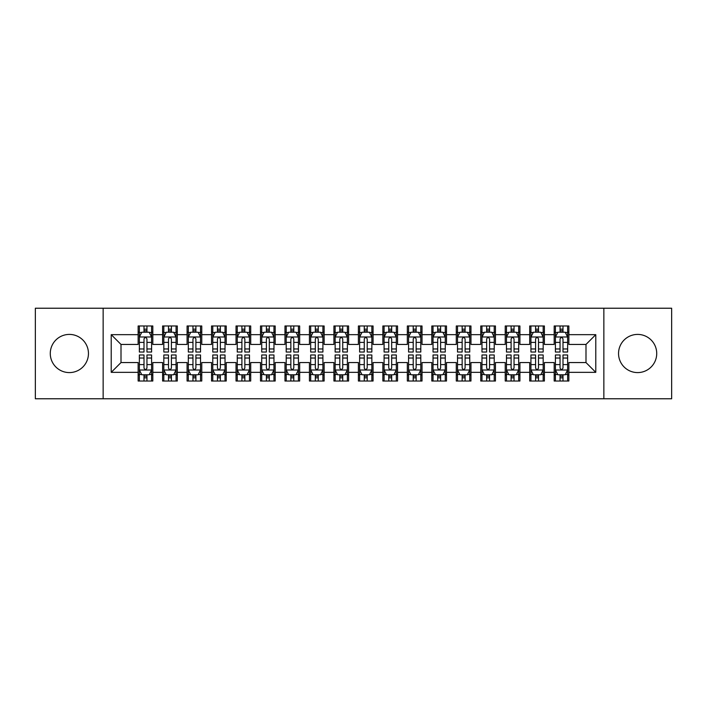 <?xml version="1.0" encoding="UTF-8"?>
<svg xmlns="http://www.w3.org/2000/svg" width="707" height="707" viewBox="0 0 707 707"><rect width="100%" height="100%" fill="white"/><g stroke="black" fill="none" stroke-linecap="round" stroke-linejoin="round"><path stroke-width="1.06" d="M637.634 334.411A19.089 19.089 0 0 0 618.545 353.5A19.089 19.089 0 0 0 637.634 372.589A19.089 19.089 0 0 0 656.723 353.5A19.089 19.089 0 0 0 637.634 334.411M69.366 334.411A19.089 19.089 0 0 0 50.277 353.5A19.089 19.089 0 0 0 69.366 372.589A19.089 19.089 0 0 0 88.455 353.5A19.089 19.089 0 0 0 69.366 334.411M603.858 398.775L671.65 398.775L671.65 308.225L603.858 308.225L603.858 398.775L103.142 398.775L103.142 308.225L35.35 308.225L35.35 398.775L103.142 398.775M603.858 308.225L103.142 308.225M111.22 372.342L111.22 334.658L138.139 334.658L138.139 344.442L121.003 344.442L121.003 362.558L111.22 372.342L138.139 372.342L138.139 381.029L152.818 381.029L152.818 372.342L162.61 372.342L162.61 381.029L177.298 381.029L177.298 372.342L187.081 372.342L187.081 381.029L201.769 381.029L201.769 372.342L211.552 372.342L211.552 381.029L226.24 381.029L226.24 372.342L236.032 372.342L236.032 381.029L250.711 381.029L250.711 372.342L260.503 372.342L260.503 381.029L275.182 381.029L275.182 372.342L284.974 372.342L284.974 381.029L299.662 381.029L299.662 372.342L309.445 372.342L309.445 381.029L324.133 381.029L324.133 372.342L333.925 372.342L333.925 381.029L348.604 381.029L348.604 372.342L358.396 372.342L358.396 381.029L373.075 381.029L373.075 372.342L382.867 372.342L382.867 381.029L397.555 381.029L397.555 372.342L407.338 372.342L407.338 381.029L422.026 381.029L422.026 372.342L431.818 372.342L431.818 381.029L446.497 381.029L446.497 372.342L456.289 372.342L456.289 381.029L470.968 381.029L470.968 372.342L480.76 372.342L480.76 381.029L495.448 381.029L495.448 372.342L505.231 372.342L505.231 381.029L519.919 381.029L519.919 372.342L529.702 372.342L529.702 381.029L544.39 381.029L544.39 372.342L554.182 372.342L554.182 381.029L568.861 381.029L568.861 362.558L585.997 362.558L585.997 344.442L568.861 344.442L568.861 334.658L595.78 334.658L595.78 372.342L568.861 372.342M568.861 334.658L568.861 325.971L554.182 325.971L554.182 334.658L544.39 334.658L544.39 325.971L529.702 325.971L529.702 334.658L519.919 334.658L519.919 325.971L505.231 325.971L505.231 334.658L495.448 334.658L495.448 325.971L480.76 325.971L480.76 334.658L470.968 334.658L470.968 325.971L456.289 325.971L456.289 334.658L446.497 334.658L446.497 325.971L431.818 325.971L431.818 334.658L422.026 334.658L422.026 325.971L407.338 325.971L407.338 334.658L397.555 334.658L397.555 325.971L382.867 325.971L382.867 334.658L373.075 334.658L373.075 325.971L358.396 325.971L358.396 334.658L348.604 334.658L348.604 325.971L333.925 325.971L333.925 334.658L324.133 334.658L324.133 325.971L309.445 325.971L309.445 334.658L299.662 334.658L299.662 325.971L284.974 325.971L284.974 334.658L275.182 334.658L275.182 325.971L260.503 325.971L260.503 334.658L250.711 334.658L250.711 325.971L236.032 325.971L236.032 334.658L226.24 334.658L226.24 325.971L211.552 325.971L211.552 334.658L201.769 334.658L201.769 325.971L187.081 325.971L187.081 334.658L177.298 334.658L177.298 325.971L162.61 325.971L162.61 334.658L152.818 334.658L152.818 325.971L138.139 325.971L138.139 334.658M544.39 372.342L544.39 362.558L554.182 362.558L554.182 372.342M595.78 334.658L585.997 344.442M519.919 372.342L519.919 362.558L529.702 362.558L529.702 372.342M554.182 334.658L554.182 344.442L544.39 344.442L544.39 334.658M495.448 372.342L495.448 362.558L505.231 362.558L505.231 372.342M529.702 334.658L529.702 344.442L519.919 344.442L519.919 334.658M470.968 372.342L470.968 362.558L480.76 362.558L480.76 372.342M505.231 334.658L505.231 344.442L495.448 344.442L495.448 334.658M446.497 372.342L446.497 362.558L456.289 362.558L456.289 372.342M480.76 334.658L480.76 344.442L470.968 344.442L470.968 334.658M422.026 372.342L422.026 362.558L431.818 362.558L431.818 372.342M456.289 334.658L456.289 344.442L446.497 344.442L446.497 334.658M397.555 372.342L397.555 362.558L407.338 362.558L407.338 372.342M431.818 334.658L431.818 344.442L422.026 344.442L422.026 334.658M373.075 372.342L373.075 362.558L382.867 362.558L382.867 372.342M407.338 334.658L407.338 344.442L397.555 344.442L397.555 334.658M348.604 372.342L348.604 362.558L358.396 362.558L358.396 372.342M382.867 334.658L382.867 344.442L373.075 344.442L373.075 334.658M324.133 372.342L324.133 362.558L333.925 362.558L333.925 372.342M358.396 334.658L358.396 344.442L348.604 344.442L348.604 334.658M299.662 372.342L299.662 362.558L309.445 362.558L309.445 372.342M333.925 334.658L333.925 344.442L324.133 344.442L324.133 334.658M275.182 372.342L275.182 362.558L284.974 362.558L284.974 372.342M309.445 334.658L309.445 344.442L299.662 344.442L299.662 334.658M250.711 372.342L250.711 362.558L260.503 362.558L260.503 372.342M284.974 334.658L284.974 344.442L275.182 344.442L275.182 334.658M226.24 372.342L226.24 362.558L236.032 362.558L236.032 372.342M260.503 334.658L260.503 344.442L250.711 344.442L250.711 334.658M201.769 372.342L201.769 362.558L211.552 362.558L211.552 372.342M236.032 334.658L236.032 344.442L226.24 344.442L226.24 334.658M177.298 372.342L177.298 362.558L187.081 362.558L187.081 372.342M211.552 334.658L211.552 344.442L201.769 344.442L201.769 334.658M152.818 372.342L152.818 362.558L162.61 362.558L162.61 372.342M187.081 334.658L187.081 344.442L177.298 344.442L177.298 334.658M121.003 362.558L138.139 362.558L138.139 372.342M162.61 334.658L162.61 344.442L152.818 344.442L152.818 334.658M554.182 332.087L555.402 332.087M567.641 332.087L568.861 332.087M529.702 332.087L530.93 332.087M543.17 332.087L544.39 332.087M505.231 332.087L506.459 332.087M518.691 332.087L519.919 332.087M480.76 332.087L481.98 332.087M494.22 332.087L495.448 332.087M456.289 332.087L457.509 332.087M469.748 332.087L470.968 332.087M431.818 332.087L433.038 332.087M445.277 332.087L446.497 332.087M407.338 332.087L408.566 332.087M420.798 332.087L422.026 332.087M382.867 332.087L384.095 332.087M396.327 332.087L397.555 332.087M358.396 332.087L359.616 332.087M371.855 332.087L373.075 332.087M333.925 332.087L335.145 332.087M347.384 332.087L348.604 332.087M309.445 332.087L310.673 332.087M322.905 332.087L324.133 332.087M284.974 332.087L286.202 332.087M298.434 332.087L299.662 332.087M260.503 332.087L261.723 332.087M273.963 332.087L275.182 332.087M236.032 332.087L237.252 332.087M249.491 332.087L250.711 332.087M211.552 332.087L212.78 332.087M225.02 332.087L226.24 332.087M187.081 332.087L188.309 332.087M200.541 332.087L201.769 332.087M162.61 332.087L163.83 332.087M176.07 332.087L177.298 332.087M138.139 332.087L139.359 332.087M151.598 332.087L152.818 332.087M138.139 374.913L139.359 374.913M151.598 374.913L152.818 374.913M162.61 374.913L163.83 374.913M176.07 374.913L177.298 374.913M187.081 374.913L188.309 374.913M200.541 374.913L201.769 374.913M211.552 374.913L212.78 374.913M225.02 374.913L226.24 374.913M236.032 374.913L237.252 374.913M249.491 374.913L250.711 374.913M260.503 374.913L261.723 374.913M273.963 374.913L275.182 374.913M284.974 374.913L286.202 374.913M298.434 374.913L299.662 374.913M309.445 374.913L310.673 374.913M322.905 374.913L324.133 374.913M333.925 374.913L335.145 374.913M347.384 374.913L348.604 374.913M358.396 374.913L359.616 374.913M371.855 374.913L373.075 374.913M382.867 374.913L384.095 374.913M396.327 374.913L397.555 374.913M407.338 374.913L408.566 374.913M420.798 374.913L422.026 374.913M431.818 374.913L433.038 374.913M445.277 374.913L446.497 374.913M456.289 374.913L457.509 374.913M469.748 374.913L470.968 374.913M480.76 374.913L481.98 374.913M494.22 374.913L495.448 374.913M505.231 374.913L506.459 374.913M518.691 374.913L519.919 374.913M529.702 374.913L530.93 374.913M543.17 374.913L544.39 374.913M554.182 374.913L555.402 374.913M567.641 374.913L568.861 374.913M111.22 334.658L121.003 344.442M585.997 362.558L595.78 372.342M146.95 329.153L144.007 329.153M151.598 348.966L146.95 348.966L146.95 352.033L151.598 352.033L151.598 337.106L149.15 332.21L141.807 332.21L139.359 337.106L139.359 352.033L144.007 352.033L144.007 348.966L139.359 348.966M139.359 337.106L139.359 325.971M151.598 337.106L151.598 325.971M144.007 332.21L144.007 325.971M146.95 325.971L146.95 332.21M146.95 348.966L146.95 338.936C145.969 337.053 144.988 337.053 144.007 338.936L144.007 348.966M146.95 332.087L144.007 332.087M144.007 377.847L146.95 377.847M139.359 358.034L144.007 358.034L144.007 354.967L139.359 354.967L139.359 369.894L141.807 374.79L149.15 374.79L151.598 369.894L151.598 354.967L146.95 354.967L146.95 358.034L151.598 358.034M151.598 369.894L151.598 381.029M139.359 369.894L139.359 381.029M146.95 374.79L146.95 381.029M144.007 381.029L144.007 374.79M144.007 358.034L144.007 368.064C144.988 369.947 145.969 369.947 146.95 368.064L146.95 358.034M144.007 374.913L146.95 374.913M171.421 329.153L168.487 329.153M176.07 348.966L171.421 348.966L171.421 352.033L176.07 352.033L176.07 337.106L173.622 332.21L166.278 332.21L163.83 337.106L163.83 352.033L168.487 352.033L168.487 348.966L163.83 348.966M163.83 337.106L163.83 325.971M176.07 337.106L176.07 325.971M168.487 332.21L168.487 325.971M171.421 325.971L171.421 332.21M171.421 348.966L171.421 338.936C170.44 337.053 169.468 337.053 168.487 338.936L168.487 348.966M171.421 332.087L168.487 332.087M195.892 329.153L192.958 329.153M200.541 348.966L195.892 348.966L195.892 352.033L200.541 352.033L200.541 337.106L198.093 332.21L190.757 332.21L188.309 337.106L188.309 352.033L192.958 352.033L192.958 348.966L188.309 348.966M188.309 337.106L188.309 325.971M200.541 337.106L200.541 325.971M192.958 332.21L192.958 325.971M195.892 325.971L195.892 332.21M195.892 348.966L195.892 338.936C194.92 337.053 193.939 337.053 192.958 338.936L192.958 348.966M195.892 332.087L192.958 332.087M168.487 377.847L171.421 377.847M163.83 358.034L168.487 358.034L168.487 354.967L163.83 354.967L163.83 369.894L166.278 374.79L173.622 374.79L176.07 369.894L176.07 354.967L171.421 354.967L171.421 358.034L176.07 358.034M176.07 369.894L176.07 381.029M163.83 369.894L163.83 381.029M171.421 374.79L171.421 381.029M168.487 381.029L168.487 374.79M168.487 358.034L168.487 368.064C169.459 369.947 170.44 369.947 171.421 368.064L171.421 358.034M168.487 374.913L171.421 374.913M192.958 377.847L195.892 377.847M188.309 358.034L192.958 358.034L192.958 354.967L188.309 354.967L188.309 369.894L190.757 374.79L198.093 374.79L200.541 369.894L200.541 354.967L195.892 354.967L195.892 358.034L200.541 358.034M200.541 369.894L200.541 381.029M188.309 369.894L188.309 381.029M195.892 374.79L195.892 381.029M192.958 381.029L192.958 374.79M192.958 358.034L192.958 368.064C193.93 369.947 194.911 369.947 195.892 368.064L195.892 358.034M192.958 374.913L195.892 374.913M220.363 329.153L217.429 329.153M225.02 348.966L220.363 348.966L220.363 352.033L225.02 352.033L225.02 337.106L222.572 332.21L215.228 332.21L212.78 337.106L212.78 352.033L217.429 352.033L217.429 348.966L212.78 348.966M212.78 337.106L212.78 325.971M225.02 337.106L225.02 325.971M217.429 332.21L217.429 325.971M220.363 325.971L220.363 332.21M220.363 348.966L220.363 338.936C219.391 337.053 218.41 337.053 217.429 338.936L217.429 348.966M220.363 332.087L217.429 332.087M244.843 329.153L241.9 329.153M249.491 348.966L244.843 348.966L244.843 352.033L249.491 352.033L249.491 337.106L247.043 332.21L239.7 332.21L237.252 337.106L237.252 352.033L241.9 352.033L241.9 348.966L237.252 348.966M237.252 337.106L237.252 325.971M249.491 337.106L249.491 325.971M241.9 332.21L241.9 325.971M244.843 325.971L244.843 332.21M244.843 348.966L244.843 338.936C243.862 337.053 242.881 337.053 241.9 338.936L241.9 348.966M244.843 332.087L241.9 332.087M217.429 377.847L220.363 377.847M212.78 358.034L217.429 358.034L217.429 354.967L212.78 354.967L212.78 369.894L215.228 374.79L222.572 374.79L225.02 369.894L225.02 354.967L220.363 354.967L220.363 358.034L225.02 358.034M225.02 369.894L225.02 381.029M212.78 369.894L212.78 381.029M220.363 374.79L220.363 381.029M217.429 381.029L217.429 374.79M217.429 358.034L217.429 368.064C218.41 369.947 219.382 369.947 220.363 368.064L220.363 358.034M217.429 374.913L220.363 374.913M241.9 377.847L244.843 377.847M237.252 358.034L241.9 358.034L241.9 354.967L237.252 354.967L237.252 369.894L239.7 374.79L247.043 374.79L249.491 369.894L249.491 354.967L244.843 354.967L244.843 358.034L249.491 358.034M249.491 369.894L249.491 381.029M237.252 369.894L237.252 381.029M244.843 374.79L244.843 381.029M241.9 381.029L241.9 374.79M241.9 358.034L241.9 368.064C242.881 369.947 243.862 369.947 244.843 368.064L244.843 358.034M241.9 374.913L244.843 374.913M269.314 329.153L266.38 329.153M273.963 348.966L269.314 348.966L269.314 352.033L273.963 352.033L273.963 337.106L271.515 332.21L264.171 332.21L261.723 337.106L261.723 352.033L266.38 352.033L266.38 348.966L261.723 348.966M261.723 337.106L261.723 325.971M273.963 337.106L273.963 325.971M266.38 332.21L266.38 325.971M269.314 325.971L269.314 332.21M269.314 348.966L269.314 338.936C268.333 337.053 267.352 337.053 266.38 338.936L266.38 348.966M269.314 332.087L266.38 332.087M266.38 377.847L269.314 377.847M261.723 358.034L266.38 358.034L266.38 354.967L261.723 354.967L261.723 369.894L264.171 374.79L271.515 374.79L273.963 369.894L273.963 354.967L269.314 354.967L269.314 358.034L273.963 358.034M273.963 369.894L273.963 381.029M261.723 369.894L261.723 381.029M269.314 374.79L269.314 381.029M266.38 381.029L266.38 374.79M266.38 358.034L266.38 368.064C267.352 369.947 268.333 369.947 269.314 368.064L269.314 358.034M266.38 374.913L269.314 374.913M293.785 329.153L290.851 329.153M298.434 348.966L293.785 348.966L293.785 352.033L298.434 352.033L298.434 337.106L295.986 332.21L288.65 332.21L286.202 337.106L286.202 352.033L290.851 352.033L290.851 348.966L286.202 348.966M286.202 337.106L286.202 325.971M298.434 337.106L298.434 325.971M290.851 332.21L290.851 325.971M293.785 325.971L293.785 332.21M293.785 348.966L293.785 338.936C292.804 337.053 291.832 337.053 290.851 338.936L290.851 348.966M293.785 332.087L290.851 332.087M290.851 377.847L293.785 377.847M286.202 358.034L290.851 358.034L290.851 354.967L286.202 354.967L286.202 369.894L288.65 374.79L295.986 374.79L298.434 369.894L298.434 354.967L293.785 354.967L293.785 358.034L298.434 358.034M298.434 369.894L298.434 381.029M286.202 369.894L286.202 381.029M293.785 374.79L293.785 381.029M290.851 381.029L290.851 374.79M290.851 358.034L290.851 368.064C291.823 369.947 292.804 369.947 293.785 368.064L293.785 358.034M290.851 374.913L293.785 374.913M318.256 329.153L315.322 329.153M322.905 348.966L318.256 348.966L318.256 352.033L322.905 352.033L322.905 337.106L320.465 332.21L313.121 332.21L310.673 337.106L310.673 352.033L315.322 352.033L315.322 348.966L310.673 348.966M310.673 337.106L310.673 325.971M322.905 337.106L322.905 325.971M315.322 332.21L315.322 325.971M318.256 325.971L318.256 332.21M318.256 348.966L318.256 338.936C317.284 337.053 316.303 337.053 315.322 338.936L315.322 348.966M318.256 332.087L315.322 332.087M342.736 329.153L339.793 329.153M347.384 348.966L342.736 348.966L342.736 352.033L347.384 352.033L347.384 337.106L344.936 332.21L337.593 332.21L335.145 337.106L335.145 352.033L339.793 352.033L339.793 348.966L335.145 348.966M335.145 337.106L335.145 325.971M347.384 337.106L347.384 325.971M339.793 332.21L339.793 325.971M342.736 325.971L342.736 332.21M342.736 348.966L342.736 338.936C341.755 337.053 340.774 337.053 339.793 338.936L339.793 348.966M342.736 332.087L339.793 332.087M367.207 329.153L364.264 329.153M371.855 348.966L367.207 348.966L367.207 352.033L371.855 352.033L371.855 337.106L369.408 332.21L362.064 332.21L359.616 337.106L359.616 352.033L364.264 352.033L364.264 348.966L359.616 348.966M359.616 337.106L359.616 325.971M371.855 337.106L371.855 325.971M364.264 332.21L364.264 325.971M367.207 325.971L367.207 332.21M367.207 348.966L367.207 338.936C366.226 337.053 365.245 337.053 364.264 338.936L364.264 348.966M367.207 332.087L364.264 332.087M391.678 329.153L388.744 329.153M396.327 348.966L391.678 348.966L391.678 352.033L396.327 352.033L396.327 337.106L393.879 332.21L386.535 332.21L384.095 337.106L384.095 352.033L388.744 352.033L388.744 348.966L384.095 348.966M384.095 337.106L384.095 325.971M396.327 337.106L396.327 325.971M388.744 332.21L388.744 325.971M391.678 325.971L391.678 332.21M391.678 348.966L391.678 338.936C390.697 337.053 389.725 337.053 388.744 338.936L388.744 348.966M391.678 332.087L388.744 332.087M416.149 329.153L413.215 329.153M420.798 348.966L416.149 348.966L416.149 352.033L420.798 352.033L420.798 337.106L418.35 332.21L411.014 332.21L408.566 337.106L408.566 352.033L413.215 352.033L413.215 348.966L408.566 348.966M408.566 337.106L408.566 325.971M420.798 337.106L420.798 325.971M413.215 332.21L413.215 325.971M416.149 325.971L416.149 332.21M416.149 348.966L416.149 338.936C415.177 337.053 414.196 337.053 413.215 338.936L413.215 348.966M416.149 332.087L413.215 332.087M440.62 329.153L437.686 329.153M445.277 348.966L440.62 348.966L440.62 352.033L445.277 352.033L445.277 337.106L442.829 332.21L435.485 332.21L433.038 337.106L433.038 352.033L437.686 352.033L437.686 348.966L433.038 348.966M433.038 337.106L433.038 325.971M445.277 337.106L445.277 325.971M437.686 332.21L437.686 325.971M440.62 325.971L440.62 332.21M440.62 348.966L440.62 338.936C439.648 337.053 438.667 337.053 437.686 338.936L437.686 348.966M440.62 332.087L437.686 332.087M465.1 329.153L462.157 329.153M469.748 348.966L465.1 348.966L465.1 352.033L469.748 352.033L469.748 337.106L467.3 332.21L459.957 332.21L457.509 337.106L457.509 352.033L462.157 352.033L462.157 348.966L457.509 348.966M457.509 337.106L457.509 325.971M469.748 337.106L469.748 325.971M462.157 332.21L462.157 325.971M465.1 325.971L465.1 332.21M465.1 348.966L465.1 338.936C464.119 337.053 463.138 337.053 462.157 338.936L462.157 348.966M465.1 332.087L462.157 332.087M315.322 377.847L318.256 377.847M310.673 358.034L315.322 358.034L315.322 354.967L310.673 354.967L310.673 369.894L313.121 374.79L320.465 374.79L322.905 369.894L322.905 354.967L318.256 354.967L318.256 358.034L322.905 358.034M322.905 369.894L322.905 381.029M310.673 369.894L310.673 381.029M318.256 374.79L318.256 381.029M315.322 381.029L315.322 374.79M315.322 358.034L315.322 368.064C316.303 369.947 317.275 369.947 318.256 368.064L318.256 358.034M315.322 374.913L318.256 374.913M339.793 377.847L342.736 377.847M335.145 358.034L339.793 358.034L339.793 354.967L335.145 354.967L335.145 369.894L337.593 374.79L344.936 374.79L347.384 369.894L347.384 354.967L342.736 354.967L342.736 358.034L347.384 358.034M347.384 369.894L347.384 381.029M335.145 369.894L335.145 381.029M342.736 374.79L342.736 381.029M339.793 381.029L339.793 374.79M339.793 358.034L339.793 368.064C340.774 369.947 341.755 369.947 342.736 368.064L342.736 358.034M339.793 374.913L342.736 374.913M364.264 377.847L367.207 377.847M359.616 358.034L364.264 358.034L364.264 354.967L359.616 354.967L359.616 369.894L362.064 374.79L369.408 374.79L371.855 369.894L371.855 354.967L367.207 354.967L367.207 358.034L371.855 358.034M371.855 369.894L371.855 381.029M359.616 369.894L359.616 381.029M367.207 374.79L367.207 381.029M364.264 381.029L364.264 374.79M364.264 358.034L364.264 368.064C365.245 369.947 366.226 369.947 367.207 368.064L367.207 358.034M364.264 374.913L367.207 374.913M388.744 377.847L391.678 377.847M384.095 358.034L388.744 358.034L388.744 354.967L384.095 354.967L384.095 369.894L386.535 374.79L393.879 374.79L396.327 369.894L396.327 354.967L391.678 354.967L391.678 358.034L396.327 358.034M396.327 369.894L396.327 381.029M384.095 369.894L384.095 381.029M391.678 374.79L391.678 381.029M388.744 381.029L388.744 374.79M388.744 358.034L388.744 368.064C389.716 369.947 390.697 369.947 391.678 368.064L391.678 358.034M388.744 374.913L391.678 374.913M413.215 377.847L416.149 377.847M408.566 358.034L413.215 358.034L413.215 354.967L408.566 354.967L408.566 369.894L411.014 374.79L418.35 374.79L420.798 369.894L420.798 354.967L416.149 354.967L416.149 358.034L420.798 358.034M420.798 369.894L420.798 381.029M408.566 369.894L408.566 381.029M416.149 374.79L416.149 381.029M413.215 381.029L413.215 374.79M413.215 358.034L413.215 368.064C414.196 369.947 415.168 369.947 416.149 368.064L416.149 358.034M413.215 374.913L416.149 374.913M437.686 377.847L440.62 377.847M433.038 358.034L437.686 358.034L437.686 354.967L433.038 354.967L433.038 369.894L435.485 374.79L442.829 374.79L445.277 369.894L445.277 354.967L440.62 354.967L440.62 358.034L445.277 358.034M445.277 369.894L445.277 381.029M433.038 369.894L433.038 381.029M440.62 374.79L440.62 381.029M437.686 381.029L437.686 374.79M437.686 358.034L437.686 368.064C438.667 369.947 439.648 369.947 440.62 368.064L440.62 358.034M437.686 374.913L440.62 374.913M462.157 377.847L465.1 377.847M457.509 358.034L462.157 358.034L462.157 354.967L457.509 354.967L457.509 369.894L459.957 374.79L467.3 374.79L469.748 369.894L469.748 354.967L465.1 354.967L465.1 358.034L469.748 358.034M469.748 369.894L469.748 381.029M457.509 369.894L457.509 381.029M465.1 374.79L465.1 381.029M462.157 381.029L462.157 374.79M462.157 358.034L462.157 368.064C463.138 369.947 464.119 369.947 465.1 368.064L465.1 358.034M462.157 374.913L465.1 374.913M489.571 329.153L486.637 329.153M494.22 348.966L489.571 348.966L489.571 352.033L494.22 352.033L494.22 337.106L491.772 332.21L484.428 332.21L481.98 337.106L481.98 352.033L486.637 352.033L486.637 348.966L481.98 348.966M481.98 337.106L481.98 325.971M494.22 337.106L494.22 325.971M486.637 332.21L486.637 325.971M489.571 325.971L489.571 332.21M489.571 348.966L489.571 338.936C488.59 337.053 487.618 337.053 486.637 338.936L486.637 348.966M489.571 332.087L486.637 332.087M486.637 377.847L489.571 377.847M481.98 358.034L486.637 358.034L486.637 354.967L481.98 354.967L481.98 369.894L484.428 374.79L491.772 374.79L494.22 369.894L494.22 354.967L489.571 354.967L489.571 358.034L494.22 358.034M494.22 369.894L494.22 381.029M481.98 369.894L481.98 381.029M489.571 374.79L489.571 381.029M486.637 381.029L486.637 374.79M486.637 358.034L486.637 368.064C487.609 369.947 488.59 369.947 489.571 368.064L489.571 358.034M486.637 374.913L489.571 374.913M514.042 329.153L511.108 329.153M518.691 348.966L514.042 348.966L514.042 352.033L518.691 352.033L518.691 337.106L516.243 332.21L508.907 332.21L506.459 337.106L506.459 352.033L511.108 352.033L511.108 348.966L506.459 348.966M506.459 337.106L506.459 325.971M518.691 337.106L518.691 325.971M511.108 332.21L511.108 325.971M514.042 325.971L514.042 332.21M514.042 348.966L514.042 338.936C513.07 337.053 512.089 337.053 511.108 338.936L511.108 348.966M514.042 332.087L511.108 332.087M511.108 377.847L514.042 377.847M506.459 358.034L511.108 358.034L511.108 354.967L506.459 354.967L506.459 369.894L508.907 374.79L516.243 374.79L518.691 369.894L518.691 354.967L514.042 354.967L514.042 358.034L518.691 358.034M518.691 369.894L518.691 381.029M506.459 369.894L506.459 381.029M514.042 374.79L514.042 381.029M511.108 381.029L511.108 374.79M511.108 358.034L511.108 368.064C512.08 369.947 513.061 369.947 514.042 368.064L514.042 358.034M511.108 374.913L514.042 374.913M538.513 329.153L535.579 329.153M543.17 348.966L538.513 348.966L538.513 352.033L543.17 352.033L543.17 337.106L540.722 332.21L533.378 332.21L530.93 337.106L530.93 352.033L535.579 352.033L535.579 348.966L530.93 348.966M530.93 337.106L530.93 325.971M543.17 337.106L543.17 325.971M535.579 332.21L535.579 325.971M538.513 325.971L538.513 332.21M538.513 348.966L538.513 338.936C537.541 337.053 536.56 337.053 535.579 338.936L535.579 348.966M538.513 332.087L535.579 332.087M535.579 377.847L538.513 377.847M530.93 358.034L535.579 358.034L535.579 354.967L530.93 354.967L530.93 369.894L533.378 374.79L540.722 374.79L543.17 369.894L543.17 354.967L538.513 354.967L538.513 358.034L543.17 358.034M543.17 369.894L543.17 381.029M530.93 369.894L530.93 381.029M538.513 374.79L538.513 381.029M535.579 381.029L535.579 374.79M535.579 358.034L535.579 368.064C536.56 369.947 537.532 369.947 538.513 368.064L538.513 358.034M535.579 374.913L538.513 374.913M562.993 329.153L560.05 329.153M567.641 348.966L562.993 348.966L562.993 352.033L567.641 352.033L567.641 337.106L565.193 332.21L557.85 332.21L555.402 337.106L555.402 352.033L560.05 352.033L560.05 348.966L555.402 348.966M555.402 337.106L555.402 325.971M567.641 337.106L567.641 325.971M560.05 332.21L560.05 325.971M562.993 325.971L562.993 332.21M562.993 348.966L562.993 338.936C562.012 337.053 561.031 337.053 560.05 338.936L560.05 348.966M562.993 332.087L560.05 332.087M560.05 377.847L562.993 377.847M555.402 358.034L560.05 358.034L560.05 354.967L555.402 354.967L555.402 369.894L557.85 374.79L565.193 374.79L567.641 369.894L567.641 354.967L562.993 354.967L562.993 358.034L567.641 358.034M567.641 369.894L567.641 381.029M555.402 369.894L555.402 381.029M562.993 374.79L562.993 381.029M560.05 381.029L560.05 374.79M560.05 358.034L560.05 368.064C561.031 369.947 562.012 369.947 562.993 368.064L562.993 358.034M560.05 374.913L562.993 374.913M151.537 336.983L139.42 336.983M139.359 332.502L141.665 332.502M149.301 332.502L151.598 332.502M144.007 342.4L139.359 342.4M151.598 342.4L146.95 342.4M146.95 330.708L144.007 330.708M139.42 370.017L151.537 370.017M151.598 374.498L149.301 374.498M141.665 374.498L139.359 374.498M146.95 364.6L151.598 364.6M139.359 364.6L144.007 364.6M144.007 376.292L146.95 376.292M176.008 336.983L163.891 336.983M163.83 332.502L166.136 332.502M173.772 332.502L176.07 332.502M168.487 342.4L163.83 342.4M176.07 342.4L171.421 342.4M171.421 330.708L168.487 330.708M200.479 336.983L188.371 336.983M188.309 332.502L190.607 332.502M198.243 332.502L200.541 332.502M192.958 342.4L188.309 342.4M200.541 342.4L195.892 342.4M195.892 330.708L192.958 330.708M163.891 370.017L176.008 370.017M176.07 374.498L173.772 374.498M166.136 374.498L163.83 374.498M171.421 364.6L176.07 364.6M163.83 364.6L168.487 364.6M168.487 376.292L171.421 376.292M188.371 370.017L200.479 370.017M200.541 374.498L198.243 374.498M190.607 374.498L188.309 374.498M195.892 364.6L200.541 364.6M188.309 364.6L192.958 364.6M192.958 376.292L195.892 376.292M224.959 336.983L212.842 336.983M212.78 332.502L215.078 332.502M222.714 332.502L225.02 332.502M217.429 342.4L212.78 342.4M225.02 342.4L220.363 342.4M220.363 330.708L217.429 330.708M249.43 336.983L237.313 336.983M237.252 332.502L239.549 332.502M247.185 332.502L249.491 332.502M241.9 342.4L237.252 342.4M249.491 342.4L244.843 342.4M244.843 330.708L241.9 330.708M212.842 370.017L224.959 370.017M225.02 374.498L222.714 374.498M215.078 374.498L212.78 374.498M220.363 364.6L225.02 364.6M212.78 364.6L217.429 364.6M217.429 376.292L220.363 376.292M237.313 370.017L249.43 370.017M249.491 374.498L247.185 374.498M239.549 374.498L237.252 374.498M244.843 364.6L249.491 364.6M237.252 364.6L241.9 364.6M241.9 376.292L244.843 376.292M273.901 336.983L261.784 336.983M261.723 332.502L264.029 332.502M271.665 332.502L273.963 332.502M266.38 342.4L261.723 342.4M273.963 342.4L269.314 342.4M269.314 330.708L266.38 330.708M261.784 370.017L273.901 370.017M273.963 374.498L271.665 374.498M264.029 374.498L261.723 374.498M269.314 364.6L273.963 364.6M261.723 364.6L266.38 364.6M266.38 376.292L269.314 376.292M298.372 336.983L286.264 336.983M286.202 332.502L288.5 332.502M296.136 332.502L298.434 332.502M290.851 342.4L286.202 342.4M298.434 342.4L293.785 342.4M293.785 330.708L290.851 330.708M286.264 370.017L298.372 370.017M298.434 374.498L296.136 374.498M288.5 374.498L286.202 374.498M293.785 364.6L298.434 364.6M286.202 364.6L290.851 364.6M290.851 376.292L293.785 376.292M322.852 336.983L310.735 336.983M310.673 332.502L312.971 332.502M320.607 332.502L322.905 332.502M315.322 342.4L310.673 342.4M322.905 342.4L318.256 342.4M318.256 330.708L315.322 330.708M347.323 336.983L335.206 336.983M335.145 332.502L337.442 332.502M345.078 332.502L347.384 332.502M339.793 342.4L335.145 342.4M347.384 342.4L342.736 342.4M342.736 330.708L339.793 330.708M371.794 336.983L359.677 336.983M359.616 332.502L361.922 332.502M369.558 332.502L371.855 332.502M364.264 342.4L359.616 342.4M371.855 342.4L367.207 342.4M367.207 330.708L364.264 330.708M396.265 336.983L384.148 336.983M384.095 332.502L386.393 332.502M394.029 332.502L396.327 332.502M388.744 342.4L384.095 342.4M396.327 342.4L391.678 342.4M391.678 330.708L388.744 330.708M420.736 336.983L408.628 336.983M408.566 332.502L410.864 332.502M418.5 332.502L420.798 332.502M413.215 342.4L408.566 342.4M420.798 342.4L416.149 342.4M416.149 330.708L413.215 330.708M445.216 336.983L433.099 336.983M433.038 332.502L435.335 332.502M442.971 332.502L445.277 332.502M437.686 342.4L433.038 342.4M445.277 342.4L440.62 342.4M440.62 330.708L437.686 330.708M469.687 336.983L457.57 336.983M457.509 332.502L459.815 332.502M467.451 332.502L469.748 332.502M462.157 342.4L457.509 342.4M469.748 342.4L465.1 342.4M465.1 330.708L462.157 330.708M310.735 370.017L322.852 370.017M322.905 374.498L320.607 374.498M312.971 374.498L310.673 374.498M318.256 364.6L322.905 364.6M310.673 364.6L315.322 364.6M315.322 376.292L318.256 376.292M335.206 370.017L347.323 370.017M347.384 374.498L345.078 374.498M337.442 374.498L335.145 374.498M342.736 364.6L347.384 364.6M335.145 364.6L339.793 364.6M339.793 376.292L342.736 376.292M359.677 370.017L371.794 370.017M371.855 374.498L369.558 374.498M361.922 374.498L359.616 374.498M367.207 364.6L371.855 364.6M359.616 364.6L364.264 364.6M364.264 376.292L367.207 376.292M384.148 370.017L396.265 370.017M396.327 374.498L394.029 374.498M386.393 374.498L384.095 374.498M391.678 364.6L396.327 364.6M384.095 364.6L388.744 364.6M388.744 376.292L391.678 376.292M408.628 370.017L420.736 370.017M420.798 374.498L418.5 374.498M410.864 374.498L408.566 374.498M416.149 364.6L420.798 364.6M408.566 364.6L413.215 364.6M413.215 376.292L416.149 376.292M433.099 370.017L445.216 370.017M445.277 374.498L442.971 374.498M435.335 374.498L433.038 374.498M440.62 364.6L445.277 364.6M433.038 364.6L437.686 364.6M437.686 376.292L440.62 376.292M457.57 370.017L469.687 370.017M469.748 374.498L467.451 374.498M459.815 374.498L457.509 374.498M465.1 364.6L469.748 364.6M457.509 364.6L462.157 364.6M462.157 376.292L465.1 376.292M494.158 336.983L482.041 336.983M481.98 332.502L484.286 332.502M491.922 332.502L494.22 332.502M486.637 342.4L481.98 342.4M494.22 342.4L489.571 342.4M489.571 330.708L486.637 330.708M482.041 370.017L494.158 370.017M494.22 374.498L491.922 374.498M484.286 374.498L481.98 374.498M489.571 364.6L494.22 364.6M481.98 364.6L486.637 364.6M486.637 376.292L489.571 376.292M518.629 336.983L506.521 336.983M506.459 332.502L508.757 332.502M516.393 332.502L518.691 332.502M511.108 342.4L506.459 342.4M518.691 342.4L514.042 342.4M514.042 330.708L511.108 330.708M506.521 370.017L518.629 370.017M518.691 374.498L516.393 374.498M508.757 374.498L506.459 374.498M514.042 364.6L518.691 364.6M506.459 364.6L511.108 364.6M511.108 376.292L514.042 376.292M543.109 336.983L530.992 336.983M530.93 332.502L533.228 332.502M540.864 332.502L543.17 332.502M535.579 342.4L530.93 342.4M543.17 342.4L538.513 342.4M538.513 330.708L535.579 330.708M530.992 370.017L543.109 370.017M543.17 374.498L540.864 374.498M533.228 374.498L530.93 374.498M538.513 364.6L543.17 364.6M530.93 364.6L535.579 364.6M535.579 376.292L538.513 376.292M567.58 336.983L555.463 336.983M555.402 332.502L557.699 332.502M565.335 332.502L567.641 332.502M560.05 342.4L555.402 342.4M567.641 342.4L562.993 342.4M562.993 330.708L560.05 330.708M555.463 370.017L567.58 370.017M567.641 374.498L565.335 374.498M557.699 374.498L555.402 374.498M562.993 364.6L567.641 364.6M555.402 364.6L560.05 364.6M560.05 376.292L562.993 376.292"/></g></svg>
